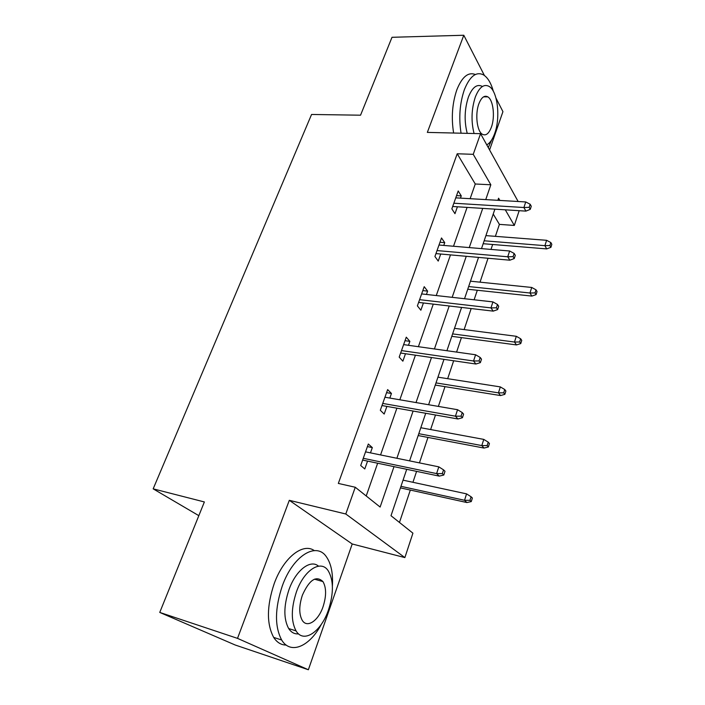 <?xml version="1.0" encoding="UTF-8"?>
<svg xmlns="http://www.w3.org/2000/svg" width="705" height="705" viewBox="0 0 705 705"><rect width="100%" height="100%" fill="white"/><g stroke="black" fill="none" stroke-linecap="round" stroke-linejoin="round"><path stroke-width="1.06" d="M406.723 469.31L391.002 515.716L412.918 533.174L404.873 557.593L345.794 513.998L355.267 487.252L380.118 507.054L394.007 466.648M352.209 543.987L289.306 500.321L237.514 638.369L159.753 612.425L235.214 645.013L308.367 669.75L352.209 543.987L404.873 557.593M489.587 149.962L502.938 111.654L495.976 98.066M519.18 210.698L514.315 225.441L505.291 209.817M495.386 236.342L499.396 224.375L514.315 225.441M399.462 522.458L410.328 490.072M412.936 482.29L416.593 471.372M419.44 462.885L427.97 437.426M430.614 429.556L435.487 415.007M438.369 406.406L444.996 386.64M447.666 378.682L453.667 360.766M456.584 352.086L461.431 337.616M464.128 329.587L471.178 308.552M474.113 299.792L477.311 290.257M480.026 282.167L488.036 258.25M490.997 249.42L492.654 244.485M237.514 638.369L308.367 669.75M484.405 75.479L463.793 35.25L427.345 132.399L480.563 133.668L518.14 201.507M159.753 612.425L204.371 501.951L153.17 488.847L311.566 114.466L360.546 115.197L392.006 37.294L463.793 35.25M153.17 488.847L198.828 515.663M499.396 224.375L493.227 214.047M470.129 198.695L475.267 183.996L457.21 153.769L338.329 483.427L355.267 487.252M366.212 495.967L377.66 463.22M380.559 454.937L396.897 408.177M399.832 399.788L415.421 355.188M418.391 346.693L433.275 304.128M436.272 295.554L450.486 254.902M453.509 246.256L467.089 207.402M460.471 198.131L461.264 195.884L458.197 190.976L451.843 208.856L454.972 213.677L457.413 206.785M443.762 245.428L444.74 242.652L441.506 237.973L434.923 256.497L438.228 261.088L440.722 254.029M426.437 294.452L427.618 291.121L424.207 286.679L417.386 305.882L420.867 310.226L423.423 302.974M408.477 345.3L409.869 341.361L406.265 337.184L399.189 357.109L402.863 361.18L405.49 353.734M389.83 398.069L391.451 393.478L387.653 389.601L380.312 410.284L384.181 414.055L386.886 406.406M370.469 452.874L372.328 447.596L368.327 444.018L360.696 465.52L364.785 468.957L367.561 461.105M289.306 500.321L345.794 513.998M457.21 153.769L473.24 154.325L480.563 133.668M499.88 200.431L498.594 198.211L497.871 200.317M494.884 209.156L481.506 248.618M478.528 257.404L464.533 298.717M461.581 307.433L446.908 350.72M443.983 359.356L428.605 404.732M425.714 413.271L409.587 460.867M485.745 199.612L490.839 184.78L473.24 154.325M396.88 458.276L413.104 411.041M416.02 402.564L431.486 357.532M434.43 348.957L449.2 305.988M452.169 297.334L466.261 256.303M469.257 247.587L482.722 208.389M475.267 183.996L490.839 184.78M456.549 195.611L461.264 195.884M439.982 242.264L444.74 242.652M422.815 290.592L427.618 291.121M405.023 340.691L409.869 341.361M386.569 392.659L391.451 393.478M367.411 446.6L372.328 447.596M452.68 206.486L525.895 211.121L523.903 207.517L453.844 203.216M529.173 207.349L530.257 209.359L531.27 206.265L530.178 204.256L529.173 207.349L523.903 207.517L525.736 201.947L455.747 197.849M525.895 211.121L530.257 209.359M530.178 204.256L525.736 201.947M550.896 247.34L551.83 244.371L550.852 242.555L549.918 245.534L550.896 247.34L546.692 248.909L544.912 245.666L546.604 240.308L485.921 235.611M549.918 245.534L544.912 245.666L484.159 240.793M546.692 248.909L483.172 243.71M546.604 240.308L550.852 242.555M491.693 139.881L488.274 147.583M493.385 91.386C491.085 83.146 487.807 77.656 483.568 74.924C476.263 71.223 469.856 76.149 464.366 89.685C459.739 103.353 458.638 117.858 461.061 133.201M475.346 74.51C468.243 71.76 462.092 76.81 456.884 89.685C452.24 103.291 451.156 117.735 453.623 133.025M467.221 133.351C464.11 121.251 464.507 109.16 468.402 97.087C472.35 87.244 476.994 83.683 482.317 86.415M486.75 144.842C489.957 143.141 492.61 139.317 494.734 133.368C500.621 117.532 497.651 91.156 489.111 86.407C483.833 83.666 479.233 87.235 475.293 97.114C471.407 109.24 471.002 121.375 474.068 133.509M478.871 103.794C474.967 114.007 476.924 131.068 482.229 134.179C485.798 136.127 488.856 133.783 491.394 127.156C495.218 116.951 493.297 99.934 487.834 96.867C484.397 95.06 481.409 97.378 478.871 103.794M332.39 586.137C333.139 573.553 331.191 563.85 326.556 557.029C316.607 541.458 293.113 555.355 282.3 585.934C274.8 608.538 274.589 626.56 281.665 640.008C290.61 655.06 309.742 646.459 321.295 624.374M314.28 550.587C302.991 542.471 283.595 557.461 274.227 583.555C266.701 606.036 266.525 623.987 273.672 637.399C276.959 642.475 281.136 645.031 286.212 645.066M298.559 633.865C294.531 634.227 291.244 632.455 288.671 628.543C283.507 618.92 283.613 605.947 288.988 589.644C295.871 570.116 310.482 559.056 318.519 566.159M328.53 609.728C333.773 593.196 333.668 580.224 328.23 570.812C321.057 559.312 304.111 569.755 296.444 591.839C291.077 608.23 290.954 621.246 296.065 630.896C303.696 643.929 321.374 631.565 328.53 609.728M302.392 595.161C298.955 605.736 298.894 614.125 302.233 620.312C307.089 628.525 318.396 620.788 323.066 606.688C326.459 596.042 326.415 587.679 322.952 581.59C316.201 575.218 309.354 579.748 302.392 595.161M435.954 253.597L509.847 260.198L507.741 256.779L437.029 250.575M513.09 256.646L514.245 258.55L515.293 255.342L514.139 253.43L513.09 256.646L507.741 256.779L509.636 250.998L438.995 245.023M509.847 260.198L514.245 258.55M514.139 253.43L509.636 250.998M418.62 302.41L493.192 311.125L490.971 307.9L419.59 299.669M496.408 307.803L497.633 309.601L498.717 306.27L497.492 304.463L496.408 307.803L490.971 307.9L492.936 301.899L421.634 293.914M493.192 311.125L497.633 309.601M497.492 304.463L492.936 301.899M536.091 294.619L537.051 291.535L536.02 289.817L535.051 292.901L536.091 294.619L531.852 296.082L529.966 293.007L531.72 287.455L470.473 281.189M535.051 292.901L529.966 293.007L468.658 286.547M531.852 296.082L467.741 289.235M531.72 287.455L536.02 289.817M520.748 343.582L521.753 340.392L520.66 338.77L519.655 341.969L520.748 343.582L516.483 344.93L514.491 342.04L516.307 336.294L454.487 328.345M519.655 341.969L514.491 342.04L452.61 333.897M516.483 344.93L451.79 336.329M516.307 336.294L520.66 338.77M400.643 353.029L475.901 364.018L473.548 360.995L401.506 350.588M479.074 360.942L480.378 362.626L481.497 359.162L480.211 357.47L479.074 360.942L473.548 360.995L475.593 354.765L403.63 344.613M475.901 364.018L480.378 362.626M480.211 357.47L475.593 354.765M381.995 405.542L457.942 418.973L455.439 416.188L382.744 403.427M461.061 416.17L462.436 417.721L463.608 414.126L462.242 412.566L461.061 416.17L455.439 416.188L457.563 409.711L384.948 397.223M457.942 418.973L462.436 417.721M462.242 412.566L457.563 409.711M362.626 460.074L439.25 476.122L436.606 473.593L363.26 458.303M442.326 473.619L443.789 475.029L445.005 471.292L443.551 469.865L442.326 473.619L436.606 473.593L438.81 466.851L365.543 451.861M439.25 476.122L443.789 475.029M443.551 469.865L438.81 466.851M504.851 394.333L505.89 391.028L504.736 389.512L503.696 392.835L504.851 394.333L500.559 395.558L498.444 392.861L500.33 386.904L437.946 377.166M503.696 392.835L498.444 392.861L435.998 382.912M500.559 395.558L435.267 385.08M500.33 386.904L504.736 389.512M488.362 446.97L489.437 443.533L488.221 442.141L487.137 445.586L488.362 446.97L484.035 448.063L481.806 445.578L483.762 439.391L420.814 427.741M487.137 445.586L481.806 445.578L418.796 433.69M484.035 448.063L418.162 435.567M483.762 439.391L488.221 442.141M471.257 501.59L472.376 498.03L471.081 496.761L469.953 500.338L471.257 501.59L466.895 502.542L464.542 500.286L466.56 493.87L403.048 480.158M469.953 500.338L464.542 500.286L400.96 486.327M466.895 502.542L400.431 487.886M466.56 493.87L471.081 496.761M483.56 96.849L487.834 96.867M314.43 579.166L322.952 581.59M288.671 628.543L296.065 630.896M281.665 640.008L273.672 637.399"/></g></svg>
